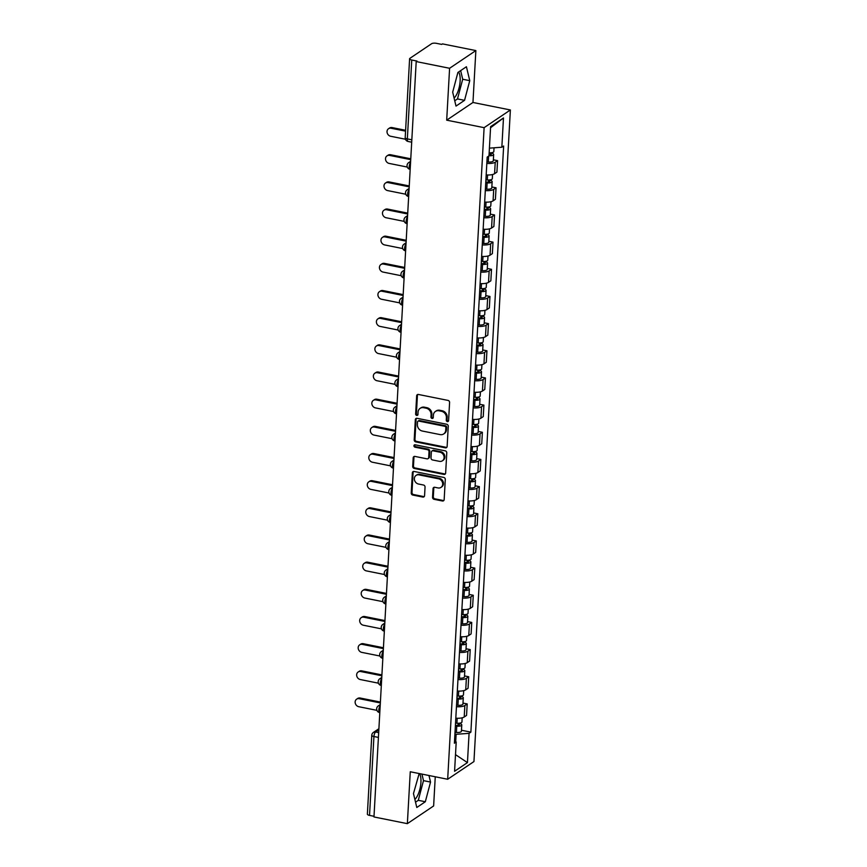 <?xml version="1.0" encoding="UTF-8"?>
<svg xmlns="http://www.w3.org/2000/svg" width="867" height="867" viewBox="0 0 867 867"><rect width="100%" height="100%" fill="white"/><g stroke="black" fill="none" stroke-linecap="round" stroke-linejoin="round"><path stroke-width="1.3" d="M447.361 421.579A1.268 1.095 -124 0 0 448.586 420.614L449.594 402.451A1.81 1.571 -124 0 0 448.044 400.413L418.403 394.463A1.81 1.571 -124 0 0 416.659 395.851L415.64 414.003A1.268 1.095 -124 0 0 417.948 414.469L418.078 412.118A5.798 5.029 -124 0 1 420.105 408.368A5.798 5.029 -124 0 1 423.66 407.707L426.13 408.205A5.798 5.029 -124 0 1 431.094 414.729L430.964 417.081A1.268 1.095 -124 0 0 433.262 417.536L433.392 415.195A5.798 5.029 -124 0 1 435.429 411.435A5.798 5.029 -124 0 1 438.973 410.774L441.444 411.272A5.798 5.029 -124 0 1 446.407 417.796L446.277 420.148A1.268 1.095 -124 0 0 447.361 421.579M435.429 411.435L436.188 410.915A5.798 5.029 -124 0 1 439.742 410.264L442.213 410.763A5.798 5.029 -124 0 1 447.177 417.287L447.047 419.639A1.268 1.095 -124 0 0 448.456 421.08M417.721 394.485A1.81 1.571 -124 0 0 417.428 395.33L416.409 413.494A1.268 1.095 -124 0 0 417.818 414.935M420.105 408.368L420.874 407.848A5.798 5.029 -124 0 1 424.418 407.187L426.889 407.685A5.798 5.029 -124 0 1 431.853 414.209L431.723 416.561A1.268 1.095 -124 0 0 433.142 418.002M458.589 72.015A14.403 5.419 -78.7 0 1 460.139 80.978A14.403 5.419 -78.7 0 1 454.091 98.047M419.52 773.613A14.403 5.419 -78.7 0 1 420.928 782.37A14.403 5.419 -78.7 0 1 414.87 799.439M432.557 497.29A1.81 1.571 -124 0 0 434.107 499.327L442.419 500.996A1.81 1.571 -124 0 0 444.164 499.62L445.291 479.451A1.81 1.571 -124 0 0 443.741 477.414L414.09 471.464A1.81 1.571 -124 0 0 412.356 472.84L411.229 493.009A1.81 1.571 -124 0 0 412.779 495.057L422.825 497.073A1.81 1.571 -124 0 0 424.57 495.686L425.047 487.059A1.81 1.571 -124 0 0 423.497 485.021L418.512 484.024A4.855 4.205 -124 0 1 414.556 480.231A4.855 4.205 -124 0 1 416.062 475.419A4.855 4.205 -124 0 1 419.021 474.878L438.539 478.79A4.855 4.205 -124 0 1 442.506 482.583A4.855 4.205 -124 0 1 441 487.384A4.855 4.205 -124 0 1 438.03 487.937L434.779 487.287A1.81 1.571 -124 0 0 433.034 488.663L432.557 497.29L433.316 496.78A1.81 1.571 -124 0 0 434.866 498.818L443.189 500.487A1.81 1.571 -124 0 0 443.871 500.465M446.689 120.166L472.959 102.469L475.864 50.579L449.594 68.276L446.689 120.166L484.111 127.666L447.675 779.26L410.264 771.76L407.36 823.65L373.97 816.952L416.203 61.579L416.962 61.058L411.76 60.018L407.349 138.893A3.696 1.387 101.3 0 0 408.162 141.484L411.695 142.199M449.594 68.276L416.203 61.579M445.4 447.849A1.81 1.571 -124 0 0 447.134 446.462L448.261 426.293A1.81 1.571 -124 0 0 446.711 424.256L417.07 418.306A1.81 1.571 -124 0 0 415.326 419.693L414.198 439.862A1.81 1.571 -124 0 0 415.748 441.899L445.4 447.849L446.158 447.329A1.81 1.571 -124 0 0 446.841 447.318M446.776 452.877L445.649 473.046A1.81 1.571 -124 0 1 443.904 474.422L414.263 468.473A1.81 1.571 -124 0 1 412.714 466.435L413.191 457.809A1.81 1.571 -124 0 1 414.935 456.421L426.954 458.838A1.81 1.571 -124 0 0 428.699 457.462L429.024 451.729A1.81 1.571 -124 0 0 427.474 449.691L414.957 447.177A1.268 1.095 -124 0 1 415.087 444.793L445.226 450.84A1.81 1.571 -124 0 1 446.776 452.877M475.864 50.579L442.473 43.881L441.704 44.39L436.502 43.35A3.696 1.214 3.2 0 0 431.614 43.708L409.939 58.317A3.696 1.214 3.2 0 0 409.603 58.783A3.696 1.214 3.2 0 0 411.76 60.018M472.959 102.469L510.381 109.968L473.946 761.562L447.675 779.26M407.36 823.65L433.63 805.952L435.256 776.778M374.002 816.291L369.526 815.392A3.696 1.214 -176.8 0 1 367.37 814.156L371.78 735.27A3.696 1.214 3.2 0 0 373.937 736.517L369.526 815.392M486.181 174.917A8.497 2.796 3.2 0 0 494.591 173.703L495.23 162.216A8.497 2.796 -176.8 0 1 486.82 163.419M495.23 162.216L497.571 160.633L493.366 159.799M494.591 173.703L496.921 172.132L497.571 160.633M491.849 186.958L496.054 187.803L493.713 189.374A8.497 2.796 -176.8 0 1 485.303 190.588M484.664 202.076A8.497 2.796 3.2 0 0 493.074 200.873L495.404 199.291L496.054 187.803M490.332 214.127L494.526 214.962L492.196 216.544A8.497 2.796 -176.8 0 1 483.786 217.747M483.147 229.246A8.497 2.796 3.2 0 0 491.556 228.032L493.887 226.46L494.526 214.962M488.815 241.286L493.009 242.131L490.679 243.703A8.497 2.796 -176.8 0 1 482.269 244.917M481.629 256.404A8.497 2.796 3.2 0 0 490.039 255.201L492.369 253.619L493.009 242.131M487.297 268.456L491.491 269.301L489.161 270.872A8.497 2.796 -176.8 0 1 480.752 272.075M480.112 283.574A8.497 2.796 3.2 0 0 488.511 282.36L490.852 280.789L491.491 269.301M485.769 295.614L489.974 296.46L487.644 298.031A8.497 2.796 -176.8 0 1 479.234 299.245M478.595 310.733A8.497 2.796 3.2 0 0 486.994 309.53L489.335 307.948L489.974 296.46M484.252 322.784L488.457 323.629L486.116 325.201A8.497 2.796 -176.8 0 1 477.717 326.404M477.067 337.902A8.497 2.796 3.2 0 0 485.477 336.689L487.818 335.117L488.457 323.629M482.735 349.943L486.94 350.788L484.599 352.36A8.497 2.796 -176.8 0 1 476.2 353.573M475.55 365.061A8.497 2.796 3.2 0 0 483.959 363.858L486.3 362.276L486.94 350.788M481.218 377.112L485.422 377.958L483.082 379.529A8.497 2.796 -176.8 0 1 474.672 380.732M474.032 392.231A8.497 2.796 3.2 0 0 482.442 391.017L484.772 389.446L485.422 377.958M479.7 404.271L483.905 405.117L481.564 406.688A8.497 2.796 -176.8 0 1 473.154 407.902M472.515 419.39A8.497 2.796 3.2 0 0 480.925 418.187L483.255 416.604L483.905 405.117M478.183 431.441L482.377 432.286L480.047 433.858A8.497 2.796 -176.8 0 1 471.637 435.061M470.998 446.559A8.497 2.796 3.2 0 0 479.408 445.345L481.738 443.774L482.377 432.286M476.666 458.6L480.86 459.445L478.53 461.016A8.497 2.796 -176.8 0 1 470.12 462.23M469.481 473.718A8.497 2.796 3.2 0 0 477.88 472.515L480.22 470.944L480.86 459.445M475.138 485.769L479.343 486.615L477.013 488.186A8.497 2.796 -176.8 0 1 468.603 489.389M467.963 500.888A8.497 2.796 3.2 0 0 476.362 499.674L478.703 498.102L479.343 486.615M473.62 512.928L477.825 513.773L475.484 515.345A8.497 2.796 -176.8 0 1 467.085 516.559M466.435 528.046A8.497 2.796 3.2 0 0 474.845 526.843L477.186 525.272L477.825 513.773M472.103 540.098L476.308 540.943L473.967 542.514A8.497 2.796 -176.8 0 1 465.568 543.717M464.918 555.216A8.497 2.796 3.2 0 0 473.328 554.002L475.669 552.431L476.308 540.943M470.586 567.256L474.791 568.102L472.45 569.673A8.497 2.796 -176.8 0 1 464.04 570.887M463.401 582.375A8.497 2.796 3.2 0 0 471.811 581.172L474.141 579.6L474.791 568.102M469.069 594.426L473.274 595.271L470.933 596.843A8.497 2.796 -176.8 0 1 462.523 598.057M461.883 609.544A8.497 2.796 3.2 0 0 470.293 608.331L472.623 606.759L473.274 595.271M467.551 621.585L471.746 622.43L469.415 624.002A8.497 2.796 -176.8 0 1 461.006 625.215M460.366 636.703A8.497 2.796 3.2 0 0 468.776 635.5L471.106 633.929L471.746 622.43M466.034 648.754L470.228 649.6L467.898 651.171A8.497 2.796 -176.8 0 1 459.488 652.385M458.849 663.873A8.497 2.796 3.2 0 0 467.248 662.659L469.589 661.087L470.228 649.6M464.517 675.913L468.711 676.759L466.381 678.33A8.497 2.796 -176.8 0 1 457.971 679.544M457.332 691.032A8.497 2.796 3.2 0 0 465.731 689.829L468.072 688.257L468.711 676.759M462.989 703.083L467.194 703.928L464.853 705.5A8.497 2.796 -176.8 0 1 456.454 706.713M455.804 718.201A8.497 2.796 3.2 0 0 464.213 716.987L466.554 715.416L467.194 703.928M455.717 741.556L456.129 734.295L469.08 733.341L467.443 762.602L454.579 771.272L456.205 742.011L454.406 743.225L487.178 157.1L488.977 155.887L490.614 126.636L503.478 117.966L501.841 147.227L489.411 148.138M469.08 733.341L470.879 732.127L503.651 146.014L501.841 147.227M484.111 127.666L510.381 109.968M464.549 100.344L469.751 80.664L466.424 66.737L457.884 72.481L452.682 92.162L456.009 106.088L464.549 100.344L457.494 98.925L462.707 79.255L460.648 70.628M419.173 773.548L413.472 793.565L416.799 807.491L425.329 801.737L430.541 782.056L428.97 775.51M456.129 734.295L454.926 734.056M461.472 730.242L470.879 732.127M456.205 742.011L454.568 740.472M503.478 117.966L490.549 127.742M455.5 754.648L467.443 762.602M454.742 100.789L457.494 98.925M462.707 79.255L469.751 80.664M415.531 802.181L418.284 800.328L423.486 780.647L421.926 774.101M423.486 780.647L430.541 782.056M418.284 800.328L425.329 801.737M416.388 418.327A1.81 1.571 -124 0 0 416.095 419.173L414.957 439.341A1.81 1.571 -124 0 0 416.518 441.379L446.158 447.329M445.855 427.713A1.268 1.095 -124 0 0 444.771 426.282L418.739 421.069A1.268 1.095 -124 0 0 417.526 422.034L417.385 424.505A5.798 5.029 -124 0 0 422.348 431.04L440.143 434.605A5.798 5.029 -124 0 0 443.687 433.944A5.798 5.029 -124 0 0 445.714 430.195L445.855 427.713L446.624 427.193A1.268 1.095 -124 0 0 445.53 425.773L444.771 426.282M417.97 421.21L418.739 420.69A1.268 1.095 -124 0 1 419.509 420.549L445.53 425.773M443.687 433.944L444.457 433.435A5.798 5.029 -124 0 0 446.483 429.674L445.714 430.195M446.624 427.193L446.483 429.674M414.253 456.443A1.81 1.571 -124 0 0 413.96 457.288L413.472 465.915A1.81 1.571 -124 0 0 415.033 467.963L444.673 473.902A1.81 1.571 -124 0 0 445.356 473.891M428.07 458.632L428.829 458.112A1.81 1.571 -124 0 0 429.468 456.942L429.783 451.219A1.81 1.571 -124 0 0 428.233 449.182L415.716 446.668L414.957 447.177M414.762 444.771A1.268 1.095 -124 0 0 415.716 446.668M439.439 461.342A4.855 4.205 -124 0 0 442.398 460.789A4.855 4.205 -124 0 0 443.904 455.988A4.855 4.205 -124 0 0 439.948 452.195L433.067 450.818A1.81 1.571 -124 0 0 431.332 452.195L431.007 457.917A1.81 1.571 -124 0 0 432.557 459.965L439.439 461.342M442.398 460.789L443.167 460.269A4.855 4.205 -124 0 0 444.673 455.468A4.855 4.205 -124 0 0 440.707 451.674L439.948 452.195M431.961 451.024L432.731 450.504A1.81 1.571 -124 0 1 433.836 450.298L440.707 451.674M434.096 487.297A1.81 1.571 -124 0 0 433.803 488.143L433.316 496.78M441 487.384L441.758 486.864A4.855 4.205 -124 0 0 443.265 482.063A4.855 4.205 -124 0 0 439.309 478.27L438.539 478.79M416.062 475.419L416.821 474.91A4.855 4.205 -124 0 1 419.791 474.357L439.309 478.27M413.418 471.485A1.81 1.571 -124 0 0 413.115 472.331L411.988 492.499A1.81 1.571 -124 0 0 413.537 494.537L423.584 496.553A1.81 1.571 -124 0 0 424.266 496.542M489.031 154.976A2.222 0.726 3.2 0 0 491.264 154.369A2.222 0.726 3.2 0 0 489.974 153.622L490.971 152.95A4.617 1.517 3.2 0 1 493.659 154.499L493.312 160.774A4.617 1.517 3.2 0 1 488.294 162.01L486.907 161.901M488.988 155.767A4.617 1.517 3.2 0 0 493.659 154.499M490.018 152.82L489.898 154.965M405.561 131.145L391.115 128.251A4.248 3.674 -124 0 0 388.514 128.728A4.248 3.674 -124 0 0 387.191 132.944A4.248 3.674 -124 0 0 390.659 136.26L405.453 139.229M489.151 152.809A4.617 1.517 3.2 0 0 493.832 151.541L494.038 147.791M388.514 128.728L389.511 128.056A4.248 3.674 56 0 1 392.112 127.579L405.604 130.288M485.791 182.005L487.341 182.124A2.222 0.726 3.2 0 0 489.747 181.528A2.222 0.726 3.2 0 0 488.457 180.791L489.454 180.119A4.617 1.517 3.2 0 1 492.142 181.669L491.795 187.933A4.617 1.517 3.2 0 1 486.777 189.179L485.39 189.06M485.748 182.796L487.135 182.904A4.617 1.517 3.2 0 0 492.142 181.669M488.5 179.989L488.381 182.124M410.72 159.647L389.597 155.41A4.248 3.674 -124 0 0 386.996 155.897A4.248 3.674 -124 0 0 385.674 160.102A4.248 3.674 -124 0 0 389.142 163.419L407.284 167.06M485.91 179.837L487.297 179.946A4.617 1.517 3.2 0 0 492.315 178.71L492.543 174.527M386.996 155.897L387.993 155.226A4.248 3.674 56 0 1 390.583 154.738L410.763 158.791M484.263 209.164L485.823 209.294A2.222 0.726 3.2 0 0 488.229 208.698A2.222 0.726 3.2 0 0 486.94 207.95L487.926 207.278A4.617 1.517 3.2 0 1 490.624 208.828L490.278 215.103A4.617 1.517 3.2 0 1 485.26 216.338L483.873 216.23M484.219 209.966L485.607 210.074A4.617 1.517 3.2 0 0 490.624 208.828M486.983 207.148L486.864 209.294M409.191 186.817L388.069 182.579A4.248 3.674 -124 0 0 385.479 183.056A4.248 3.674 -124 0 0 384.157 187.272A4.248 3.674 -124 0 0 387.625 190.588L405.767 194.23M484.393 206.996L485.78 207.105A4.617 1.517 3.2 0 0 490.787 205.869L491.025 201.686M385.479 183.056L386.476 182.384A4.248 3.674 56 0 1 389.066 181.907L409.246 185.95M482.746 236.333L484.306 236.453A2.222 0.726 3.2 0 0 486.712 235.857A2.222 0.726 3.2 0 0 485.412 235.12L486.409 234.448A4.617 1.517 3.2 0 1 489.107 235.997L488.76 242.261A4.617 1.517 3.2 0 1 483.743 243.508L482.355 243.389M482.702 237.125L484.089 237.233A4.617 1.517 3.2 0 0 489.107 235.997M485.466 234.318L485.347 236.453M407.674 213.976L386.552 209.738A4.248 3.674 -124 0 0 383.962 210.226A4.248 3.674 -124 0 0 382.64 214.431A4.248 3.674 -124 0 0 386.108 217.747L404.25 221.388M482.876 234.166L484.263 234.274A4.617 1.517 3.2 0 0 489.27 233.039L489.508 228.855M383.962 210.226L384.959 209.554A4.248 3.674 56 0 1 387.549 209.066L407.728 213.119M481.228 263.503L482.789 263.622A2.222 0.726 3.2 0 0 485.195 263.026A2.222 0.726 3.2 0 0 483.894 262.278L484.891 261.606A4.617 1.517 3.2 0 1 487.59 263.156L487.243 269.431A4.617 1.517 3.2 0 1 482.225 270.667L480.838 270.558M481.185 264.294L482.572 264.402A4.617 1.517 3.2 0 0 487.59 263.156M483.938 261.476L483.819 263.622M406.157 241.145L385.035 236.908A4.248 3.674 -124 0 0 382.445 237.385A4.248 3.674 -124 0 0 381.122 241.6A4.248 3.674 -124 0 0 384.59 244.917L402.732 248.558M481.348 261.325L482.735 261.433A4.617 1.517 3.2 0 0 487.753 260.198L487.991 256.014M382.445 237.385L383.431 236.713A4.248 3.674 56 0 1 386.032 236.236L406.211 240.278M479.711 290.662L481.261 290.781A2.222 0.726 3.2 0 0 483.678 290.185A2.222 0.726 3.2 0 0 482.377 289.448L483.374 288.776A4.617 1.517 3.2 0 1 486.073 290.326L485.715 296.59A4.617 1.517 3.2 0 1 480.708 297.836L479.321 297.717M479.668 291.453L481.055 291.561A4.617 1.517 3.2 0 0 486.073 290.326M482.42 288.646L482.301 290.781M404.64 268.304L383.517 264.067A4.248 3.674 -124 0 0 380.916 264.554A4.248 3.674 -124 0 0 379.605 268.759A4.248 3.674 -124 0 0 383.073 272.075L401.215 275.717M479.83 288.494L481.218 288.603A4.617 1.517 3.2 0 0 486.235 287.367L486.474 283.184M380.916 264.554L381.913 263.882A4.248 3.674 56 0 1 384.514 263.395L404.694 267.448M478.194 317.831L479.744 317.951A2.222 0.726 3.2 0 0 482.15 317.355A2.222 0.726 3.2 0 0 480.86 316.607L481.857 315.935A4.617 1.517 3.2 0 1 484.555 317.485L484.198 323.759A4.617 1.517 3.2 0 1 479.191 324.995L477.804 324.887M478.15 318.623L479.538 318.731A4.617 1.517 3.2 0 0 484.555 317.485M480.903 315.805L480.784 317.951M403.122 295.474L382 291.236A4.248 3.674 -124 0 0 379.399 291.713A4.248 3.674 -124 0 0 378.088 295.929A4.248 3.674 -124 0 0 381.556 299.245L399.698 302.886M478.313 315.653L479.7 315.772A4.617 1.517 3.2 0 0 484.718 314.526L484.946 310.343M379.399 291.713L380.396 291.041A4.248 3.674 56 0 1 382.997 290.564L403.166 294.607M476.677 344.99L478.226 345.109A2.222 0.726 3.2 0 0 480.632 344.513A2.222 0.726 3.2 0 0 479.343 343.776L480.34 343.104A4.617 1.517 3.2 0 1 483.027 344.654L482.681 350.918A4.617 1.517 3.2 0 1 477.663 352.165L476.276 352.045M476.633 345.781L478.02 345.89A4.617 1.517 3.2 0 0 483.027 344.654M479.386 342.974L479.267 345.109M401.605 322.632L380.483 318.395A4.248 3.674 -124 0 0 377.882 318.883A4.248 3.674 -124 0 0 376.571 323.088A4.248 3.674 -124 0 0 380.028 326.404L398.17 330.045M476.796 342.823L478.183 342.931A4.617 1.517 3.2 0 0 483.201 341.696L483.428 337.512M377.882 318.883L378.879 318.211A4.248 3.674 56 0 1 381.48 317.723L401.649 321.776M475.159 372.16L476.709 372.279A2.222 0.726 3.2 0 0 479.115 371.683A2.222 0.726 3.2 0 0 477.825 370.935L478.822 370.274A4.617 1.517 3.2 0 1 481.51 371.813L481.163 378.088A4.617 1.517 3.2 0 1 476.146 379.323L474.758 379.215M475.116 372.951L476.503 373.059A4.617 1.517 3.2 0 0 481.51 371.813M477.869 370.133L477.75 372.279M400.088 349.802L378.966 345.565A4.248 3.674 -124 0 0 376.365 346.041A4.248 3.674 -124 0 0 375.043 350.257A4.248 3.674 -124 0 0 378.511 353.573L396.652 357.215M475.279 369.981L476.666 370.101A4.617 1.517 3.2 0 0 481.684 368.854L481.911 364.671M376.365 346.041L377.362 345.369A4.248 3.674 56 0 1 379.963 344.893L400.131 348.935M473.642 399.319L475.192 399.438A2.222 0.726 3.2 0 0 477.598 398.842A2.222 0.726 3.2 0 0 476.308 398.105L477.294 397.433A4.617 1.517 3.2 0 1 479.993 398.983L479.646 405.247A4.617 1.517 3.2 0 1 474.628 406.493L473.241 406.385M473.588 400.11L474.986 400.218A4.617 1.517 3.2 0 0 479.993 398.983M476.351 397.303L476.232 399.438M398.571 376.961L377.448 372.723A4.248 3.674 -124 0 0 374.847 373.211A4.248 3.674 -124 0 0 373.525 377.416A4.248 3.674 -124 0 0 376.993 380.732L395.135 384.374M473.761 397.151L475.149 397.259A4.617 1.517 3.2 0 0 480.155 396.024L480.394 391.841M374.847 373.211L375.844 372.539A4.248 3.674 56 0 1 378.435 372.051L398.614 376.105M472.114 426.488L473.675 426.607A2.222 0.726 3.2 0 0 476.081 426.011A2.222 0.726 3.2 0 0 474.78 425.263L475.777 424.602A4.617 1.517 3.2 0 1 478.476 426.141L478.129 432.416A4.617 1.517 3.2 0 1 473.111 433.652L471.724 433.543M472.071 427.279L473.458 427.388A4.617 1.517 3.2 0 0 478.476 426.141M474.834 424.462L474.715 426.607M397.043 404.13L375.92 399.893A4.248 3.674 -124 0 0 373.33 400.37A4.248 3.674 -124 0 0 372.008 404.586A4.248 3.674 -124 0 0 375.476 407.902L393.618 411.543M472.244 424.31L473.631 424.429A4.617 1.517 3.2 0 0 478.638 423.183L478.877 418.999M373.33 400.37L374.327 399.698A4.248 3.674 56 0 1 376.917 399.221L397.097 403.263M470.597 453.647L472.157 453.766A2.222 0.726 3.2 0 0 474.563 453.17A2.222 0.726 3.2 0 0 473.263 452.433L474.26 451.761A4.617 1.517 3.2 0 1 476.958 453.311L476.612 459.575A4.617 1.517 3.2 0 1 471.594 460.821L470.207 460.713M470.553 454.438L471.941 454.546A4.617 1.517 3.2 0 0 476.958 453.311M473.306 451.631L473.187 453.766M395.525 431.289L374.403 427.052A4.248 3.674 -124 0 0 371.813 427.539A4.248 3.674 -124 0 0 370.491 431.744A4.248 3.674 -124 0 0 373.959 435.071L392.101 438.702M470.716 451.479L472.114 451.588A4.617 1.517 3.2 0 0 477.121 450.352L477.359 446.169M371.813 427.539L372.799 426.867A4.248 3.674 56 0 1 375.4 426.391L395.58 430.433M469.08 480.817L470.629 480.936A2.222 0.726 3.2 0 0 473.046 480.34A2.222 0.726 3.2 0 0 471.746 479.592L472.743 478.931A4.617 1.517 3.2 0 1 475.441 480.47L475.083 486.745A4.617 1.517 3.2 0 1 470.077 487.98L468.689 487.872M469.036 481.608L470.423 481.716A4.617 1.517 3.2 0 0 475.441 480.47M471.789 478.801L471.67 480.936M394.008 458.459L372.886 454.221A4.248 3.674 -124 0 0 370.285 454.698A4.248 3.674 -124 0 0 368.974 458.914A4.248 3.674 -124 0 0 372.442 462.23L390.583 465.872M469.199 478.638L470.586 478.757A4.617 1.517 3.2 0 0 475.604 477.511L475.842 473.328M370.285 454.698L371.282 454.026A4.248 3.674 56 0 1 373.883 453.549L394.062 457.592M467.562 507.975L469.112 508.095A2.222 0.726 3.2 0 0 471.518 507.509A2.222 0.726 3.2 0 0 470.228 506.762L471.225 506.09A4.617 1.517 3.2 0 1 473.924 507.639L473.566 513.903A4.617 1.517 3.2 0 1 468.559 515.15L467.172 515.041M467.519 508.766L468.906 508.875A4.617 1.517 3.2 0 0 473.924 507.639M470.272 505.96L470.152 508.095M392.491 485.618L371.369 481.38A4.248 3.674 -124 0 0 368.768 481.868A4.248 3.674 -124 0 0 367.456 486.073A4.248 3.674 -124 0 0 370.924 489.4L389.066 493.03M467.681 505.808L469.069 505.916A4.617 1.517 3.2 0 0 474.086 504.681L474.325 500.497M368.768 481.868L369.765 481.196A4.248 3.674 56 0 1 372.366 480.719L392.534 484.761M466.045 535.145L467.595 535.264A2.222 0.726 3.2 0 0 470.001 534.668A2.222 0.726 3.2 0 0 468.711 533.92L469.708 533.259A4.617 1.517 3.2 0 1 472.407 534.798L472.049 541.073A4.617 1.517 3.2 0 1 467.042 542.308L465.644 542.2M466.002 535.936L467.389 536.044A4.617 1.517 3.2 0 0 472.407 534.798M468.754 533.129L468.635 535.264M390.974 512.787L369.851 508.55A4.248 3.674 -124 0 0 367.25 509.027A4.248 3.674 -124 0 0 365.939 513.242A4.248 3.674 -124 0 0 369.407 516.559L387.538 520.2M466.164 532.967L467.551 533.086A4.617 1.517 3.2 0 0 472.569 531.839L472.797 527.656M367.25 509.027L368.247 508.355A4.248 3.674 56 0 1 370.848 507.878L391.017 511.92M464.528 562.304L466.078 562.423A2.222 0.726 3.2 0 0 468.483 561.838A2.222 0.726 3.2 0 0 467.194 561.09L468.191 560.418A4.617 1.517 3.2 0 1 470.879 561.968L470.532 568.232A4.617 1.517 3.2 0 1 465.514 569.478L464.127 569.37M464.484 563.095L465.872 563.203A4.617 1.517 3.2 0 0 470.879 561.968M467.237 560.288L467.118 562.423M389.456 539.946L368.334 535.708A4.248 3.674 -124 0 0 365.733 536.196A4.248 3.674 -124 0 0 364.411 540.401A4.248 3.674 -124 0 0 367.879 543.728L386.021 547.359M464.647 560.136L466.034 560.245A4.617 1.517 3.2 0 0 471.052 559.009L471.28 554.826M365.733 536.196L366.73 535.524A4.248 3.674 56 0 1 369.331 535.047L389.5 539.09M463.011 589.473L464.56 589.593A2.222 0.726 3.2 0 0 466.966 588.996A2.222 0.726 3.2 0 0 465.677 588.249L466.674 587.588A4.617 1.517 3.2 0 1 469.361 589.126L469.014 595.401A4.617 1.517 3.2 0 1 463.997 596.637L462.61 596.529M462.956 590.264L464.354 590.373A4.617 1.517 3.2 0 0 469.361 589.126M465.72 587.458L465.601 589.593M387.939 567.116L366.817 562.878A4.248 3.674 -124 0 0 364.216 563.355A4.248 3.674 -124 0 0 362.894 567.571A4.248 3.674 -124 0 0 366.362 570.887L384.504 574.528M463.13 587.295L464.517 587.414A4.617 1.517 3.2 0 0 469.535 586.168L469.762 581.985M364.216 563.355L365.213 562.683A4.248 3.674 56 0 1 367.803 562.206L387.983 566.249M461.482 616.632L463.043 616.751A2.222 0.726 3.2 0 0 465.449 616.166A2.222 0.726 3.2 0 0 464.159 615.418L465.145 614.746A4.617 1.517 3.2 0 1 467.844 616.296L467.497 622.56A4.617 1.517 3.2 0 1 462.479 623.807L461.092 623.698M461.439 617.423L462.826 617.532A4.617 1.517 3.2 0 0 467.844 616.296M464.203 614.616L464.083 616.751M386.411 594.274L365.289 590.037A4.248 3.674 -124 0 0 362.699 590.525A4.248 3.674 -124 0 0 361.376 594.729A4.248 3.674 -124 0 0 364.844 598.057L382.986 601.687M461.612 614.465L463 614.573A4.617 1.517 3.2 0 0 468.007 613.337L468.245 609.154M362.699 590.525L363.696 589.853A4.248 3.674 56 0 1 366.286 589.376L386.465 593.418M459.965 643.802L461.526 643.921A2.222 0.726 3.2 0 0 463.932 643.325A2.222 0.726 3.2 0 0 462.631 642.577L463.628 641.916A4.617 1.517 3.2 0 1 466.327 643.455L465.98 649.73A4.617 1.517 3.2 0 1 460.962 650.965L459.575 650.857M459.922 644.593L461.309 644.701A4.617 1.517 3.2 0 0 466.327 643.455M462.685 641.786L462.555 643.921M384.894 621.444L363.772 617.206A4.248 3.674 -124 0 0 361.181 617.683A4.248 3.674 -124 0 0 359.859 621.899A4.248 3.674 -124 0 0 363.327 625.215L381.469 628.857M460.084 641.634L461.482 641.743A4.617 1.517 3.2 0 0 466.489 640.496L466.728 636.313M361.181 617.683L362.178 617.022A4.248 3.674 56 0 1 364.769 616.535L384.948 620.577M458.448 670.96L460.009 671.08A2.222 0.726 3.2 0 0 462.414 670.494A2.222 0.726 3.2 0 0 461.114 669.747L462.111 669.075A4.617 1.517 3.2 0 1 464.81 670.624L464.463 676.889A4.617 1.517 3.2 0 1 459.445 678.135L458.058 678.027M458.405 671.752L459.792 671.86A4.617 1.517 3.2 0 0 464.81 670.624M461.157 668.945L461.038 671.08M383.377 648.603L362.254 644.365A4.248 3.674 -124 0 0 359.653 644.853A4.248 3.674 -124 0 0 358.342 649.058A4.248 3.674 -124 0 0 361.81 652.385L379.952 656.016M458.567 668.793L459.954 668.901A4.617 1.517 3.2 0 0 464.972 667.666L465.211 663.483M359.653 644.853L360.65 644.181A4.248 3.674 56 0 1 363.251 643.704L383.431 647.747M456.931 698.13L458.48 698.249A2.222 0.726 3.2 0 0 460.886 697.653A2.222 0.726 3.2 0 0 459.597 696.916L460.594 696.244A4.617 1.517 3.2 0 1 463.292 697.783L462.935 704.058A4.617 1.517 3.2 0 1 457.928 705.294L456.541 705.185M456.887 698.921L458.275 699.03A4.617 1.517 3.2 0 0 463.292 697.783M459.64 696.114L459.521 698.249M381.859 675.772L360.737 671.535A4.248 3.674 -124 0 0 358.136 672.012A4.248 3.674 -124 0 0 356.825 676.227A4.248 3.674 -124 0 0 360.293 679.544L378.435 683.185M457.05 695.963L458.437 696.071A4.617 1.517 3.2 0 0 463.455 694.825L463.693 690.641M358.136 672.012L359.133 671.351A4.248 3.674 56 0 1 361.734 670.863L381.903 674.905M455.413 725.289L456.963 725.408A2.222 0.726 3.2 0 0 459.369 724.823A2.222 0.726 3.2 0 0 458.079 724.075L459.077 723.403A4.617 1.517 3.2 0 1 461.775 724.953L461.417 731.217A4.617 1.517 3.2 0 1 456.41 732.463L455.012 732.355M455.37 726.08L456.757 726.188A4.617 1.517 3.2 0 0 461.775 724.953M458.123 723.273L458.004 725.408M380.342 702.931L359.22 698.694A4.248 3.674 -124 0 0 356.619 699.181A4.248 3.674 -124 0 0 355.307 703.386A4.248 3.674 -124 0 0 358.775 706.713L376.917 710.344M455.533 723.121L456.92 723.23A4.617 1.517 3.2 0 0 461.938 721.994L462.165 717.811M356.619 699.181L357.616 698.509A4.248 3.674 56 0 1 360.217 698.033L380.385 702.075M378.836 729.862L375.671 731.997A3.696 1.387 101.3 0 0 373.937 736.517L378.413 737.405M378.684 732.604L375.671 731.997A3.696 3.197 56 0 0 373.406 732.42A3.696 3.696 0 0 0 371.78 735.27M465.731 689.829L466.381 678.33M467.248 662.659L467.898 651.171M468.776 635.5L469.415 624.002M470.293 608.331L470.933 596.843M471.811 581.172L472.45 569.673M473.328 554.002L473.967 542.514M474.845 526.843L475.484 515.345M476.362 499.674L477.013 488.186M477.88 472.515L478.53 461.016M479.408 445.345L480.047 433.858M480.925 418.187L481.564 406.688M482.442 391.017L483.082 379.529M483.959 363.858L484.599 352.36M485.477 336.689L486.116 325.201M486.994 309.53L487.644 298.031M488.511 282.36L489.161 270.872M490.039 255.201L490.679 243.703M491.556 228.032L492.196 216.544M493.074 200.873L493.713 189.374M464.213 716.987L464.853 705.5M410.557 162.562A3.696 1.387 101.3 0 0 409.202 166.507A3.696 1.387 101.3 0 0 409.993 169.325L410.178 169.358M410.622 161.316L408.66 162.638A3.696 3.197 56 0 1 410.579 162.172M409.029 189.721A3.696 1.387 101.3 0 0 407.685 193.677A3.696 1.387 101.3 0 0 408.476 196.495L408.65 196.527M407.512 216.891A3.696 1.387 101.3 0 0 406.168 220.836A3.696 1.387 101.3 0 0 406.959 223.653L407.132 223.686M405.994 244.05A3.696 1.387 101.3 0 0 404.651 248.005A3.696 1.387 101.3 0 0 405.442 250.823L405.615 250.856M404.477 271.219A3.696 1.387 101.3 0 0 403.133 275.164A3.696 1.387 101.3 0 0 403.924 277.982L404.098 278.014M402.96 298.378A3.696 1.387 101.3 0 0 401.616 302.334A3.696 1.387 101.3 0 0 402.407 305.151L402.581 305.184M401.443 325.548A3.696 1.387 101.3 0 0 400.088 329.493A3.696 1.387 101.3 0 0 400.879 332.31L401.063 332.343M399.925 352.706A3.696 1.387 101.3 0 0 398.571 356.662A3.696 1.387 101.3 0 0 399.362 359.48L399.546 359.512M398.408 379.876A3.696 1.387 101.3 0 0 397.053 383.821A3.696 1.387 101.3 0 0 397.845 386.639L398.018 386.671M396.88 407.035A3.696 1.387 101.3 0 0 395.536 410.991A3.696 1.387 101.3 0 0 396.327 413.808L396.501 413.841M395.363 434.204A3.696 1.387 101.3 0 0 394.019 438.149A3.696 1.387 101.3 0 0 394.81 440.967L394.984 441M393.846 461.363A3.696 1.387 101.3 0 0 392.502 465.319A3.696 1.387 101.3 0 0 393.293 468.137L393.466 468.169M392.328 488.533A3.696 1.387 101.3 0 0 390.984 492.478A3.696 1.387 101.3 0 0 391.776 495.295L391.949 495.328M390.811 515.692A3.696 1.387 101.3 0 0 389.467 519.647A3.696 1.387 101.3 0 0 390.248 522.465L390.432 522.498M389.294 542.861A3.696 1.387 101.3 0 0 387.939 546.817A3.696 1.387 101.3 0 0 388.73 549.624L388.915 549.656M387.777 570.02A3.696 1.387 101.3 0 0 386.422 573.976A3.696 1.387 101.3 0 0 387.213 576.793L387.386 576.826M386.248 597.19A3.696 1.387 101.3 0 0 384.905 601.145A3.696 1.387 101.3 0 0 385.696 603.952L385.869 603.985M384.731 624.348A3.696 1.387 101.3 0 0 383.387 628.304A3.696 1.387 101.3 0 0 384.179 631.122L384.352 631.154M383.214 651.518A3.696 1.387 101.3 0 0 381.87 655.474A3.696 1.387 101.3 0 0 382.661 658.281L382.835 658.313M381.697 678.677A3.696 1.387 101.3 0 0 380.353 682.632A3.696 1.387 101.3 0 0 381.144 685.45L381.317 685.483M380.18 705.846A3.696 1.387 101.3 0 0 378.836 709.802A3.696 1.387 101.3 0 0 379.616 712.609L379.8 712.641M409.105 188.475L407.143 189.808A3.696 3.197 56 0 1 409.051 189.331M407.588 215.645L405.615 216.967A3.696 3.197 56 0 1 407.533 216.501M406.07 242.814L404.098 244.136A3.696 3.197 56 0 1 406.016 243.66M404.542 269.973L402.581 271.295A3.696 3.197 56 0 1 404.499 270.829M403.025 297.143L401.063 298.465A3.696 3.197 56 0 1 402.982 297.988M401.508 324.301L399.546 325.624A3.696 3.197 56 0 1 401.464 325.158M399.99 351.471L398.029 352.793A3.696 3.197 56 0 1 399.947 352.316M398.473 378.63L396.512 379.952A3.696 3.197 56 0 1 398.43 379.486M396.956 405.799L394.994 407.122A3.696 3.197 56 0 1 396.902 406.645M395.439 432.958L393.466 434.28A3.696 3.197 56 0 1 395.385 433.814M393.921 460.128L391.949 461.45A3.696 3.197 56 0 1 393.867 460.973M392.393 487.287L390.432 488.609A3.696 3.197 56 0 1 392.35 488.143M390.876 514.456L388.915 515.778A3.696 3.197 56 0 1 390.833 515.301M389.359 541.615L387.397 542.937A3.696 3.197 56 0 1 389.316 542.471M387.842 568.785L385.88 570.107A3.696 3.197 56 0 1 387.798 569.63M386.324 595.943L384.363 597.265A3.696 3.197 56 0 1 386.27 596.799M384.807 623.113L382.835 624.435A3.696 3.197 56 0 1 384.753 623.958M383.29 650.272L381.317 651.594A3.696 3.197 56 0 1 383.236 651.128M381.762 677.441L379.8 678.763A3.696 3.197 56 0 1 381.718 678.287M380.245 704.6L378.283 705.922A3.696 3.197 56 0 1 380.201 705.456M411.825 139.793L407.349 138.893A3.696 1.214 3.2 0 1 405.192 137.658A3.696 3.696 0 0 0 408.162 141.484M447.177 417.287L446.407 417.796M442.213 410.763L441.444 411.272M439.742 410.264L438.973 410.774M431.723 416.561L430.964 417.081M431.853 414.209L431.094 414.729M426.889 407.685L426.13 408.205M424.418 407.187L423.66 407.707M416.409 413.494L415.64 414.003M417.428 395.33L416.659 395.851M447.047 419.639L446.277 420.148M416.518 441.379L415.748 441.899M414.957 439.341L414.198 439.862M416.095 419.173L415.326 419.693M419.509 420.549L418.739 421.069M444.673 473.902L443.904 474.422M415.033 467.963L414.263 468.473M413.472 465.915L412.714 466.435M413.96 457.288L413.191 457.809M429.468 456.942L428.699 457.462M429.783 451.219L429.024 451.729M428.233 449.182L427.474 449.691M433.836 450.298L433.067 450.818M433.803 488.143L433.034 488.663M419.791 474.357L419.021 474.878M423.584 496.553L422.825 497.073M413.537 494.537L412.779 495.057M411.988 492.499L411.229 493.009M413.115 472.331L412.356 472.84M443.189 500.487L442.419 500.996M434.866 498.818L434.107 499.327M488.63 156.125L488.294 162.01M392.112 127.579L391.115 128.251M487.135 182.904L486.777 189.179M487.568 174.982L487.297 179.946M390.583 154.738L389.597 155.41M485.607 210.074L485.26 216.338M486.051 202.152L485.78 207.105M389.066 181.907L388.069 182.579M484.089 237.233L483.743 243.508M484.534 229.311L484.263 234.274M387.549 209.066L386.552 209.738M482.572 264.402L482.225 270.667M483.017 256.48L482.735 261.433M386.032 236.236L385.035 236.908M481.055 291.561L480.708 297.836M481.499 283.639L481.218 288.603M384.514 263.395L383.517 264.067M479.538 318.731L479.191 324.995M479.982 310.809L479.7 315.772M382.997 290.564L382 291.236M478.02 345.89L477.663 352.165M478.465 337.967L478.183 342.931M381.48 317.723L380.483 318.395M476.503 373.059L476.146 379.323M476.948 365.137L476.666 370.101M379.963 344.893L378.966 345.565M474.986 400.218L474.628 406.493M475.419 392.296L475.149 397.259M378.435 372.051L377.448 372.723M473.458 427.388L473.111 433.652M473.902 419.465L473.631 424.429M376.917 399.221L375.92 399.893M471.941 454.546L471.594 460.821M472.385 446.624L472.114 451.588M375.4 426.391L374.403 427.052M470.423 481.716L470.077 487.98M470.868 473.794L470.586 478.757M373.883 453.549L372.886 454.221M468.906 508.875L468.559 515.15M469.35 500.953L469.069 505.916M372.366 480.719L371.369 481.38M467.389 536.044L467.042 542.308M467.833 528.122L467.551 533.086M370.848 507.878L369.851 508.55M465.872 563.203L465.514 569.478M466.316 555.281L466.034 560.245M369.331 535.047L368.334 535.708M464.354 590.373L463.997 596.637M464.788 582.451L464.517 587.414M367.803 562.206L366.817 562.878M462.826 617.532L462.479 623.807M463.271 609.609L463 614.573M366.286 589.376L365.289 590.037M461.309 644.701L460.962 650.965M461.753 636.779L461.482 641.743M364.769 616.535L363.772 617.206M459.792 671.86L459.445 678.135M460.236 663.938L459.954 668.901M363.251 643.704L362.254 644.365M458.275 699.03L457.928 705.294M458.719 691.107L458.437 696.071M361.734 670.863L360.737 671.535M456.757 726.188L456.41 732.463M457.202 718.266L456.92 723.23M360.217 698.033L359.22 698.694M408.66 162.638A3.696 3.696 0 0 0 409.993 169.325M407.143 189.808A3.696 3.696 0 0 0 408.476 196.495M405.615 216.967A3.696 3.696 0 0 0 406.959 223.653M404.098 244.136A3.696 3.696 0 0 0 405.442 250.823M402.581 271.295A3.696 3.696 0 0 0 403.924 277.982M401.063 298.465A3.696 3.696 0 0 0 402.407 305.151M399.546 325.624A3.696 3.696 0 0 0 400.879 332.31M398.029 352.793A3.696 3.696 0 0 0 399.362 359.48M396.512 379.952A3.696 3.696 0 0 0 397.845 386.639M394.994 407.122A3.696 3.696 0 0 0 396.327 413.808M393.466 434.28A3.696 3.696 0 0 0 394.81 440.967M391.949 461.45A3.696 3.696 0 0 0 393.293 468.137M390.432 488.609A3.696 3.696 0 0 0 391.776 495.295M388.915 515.778A3.696 3.696 0 0 0 390.248 522.465M387.397 542.937A3.696 3.696 0 0 0 388.73 549.624M385.88 570.107A3.696 3.696 0 0 0 387.213 576.793M384.363 597.265A3.696 3.696 0 0 0 385.696 603.952M382.835 624.435A3.696 3.696 0 0 0 384.179 631.122M381.317 651.594A3.696 3.696 0 0 0 382.661 658.281M379.8 678.763A3.696 3.696 0 0 0 381.144 685.45M378.283 705.922A3.696 3.696 0 0 0 379.616 712.609M373.406 732.42L378.901 728.713M405.192 137.658L409.603 58.783"/></g></svg>
